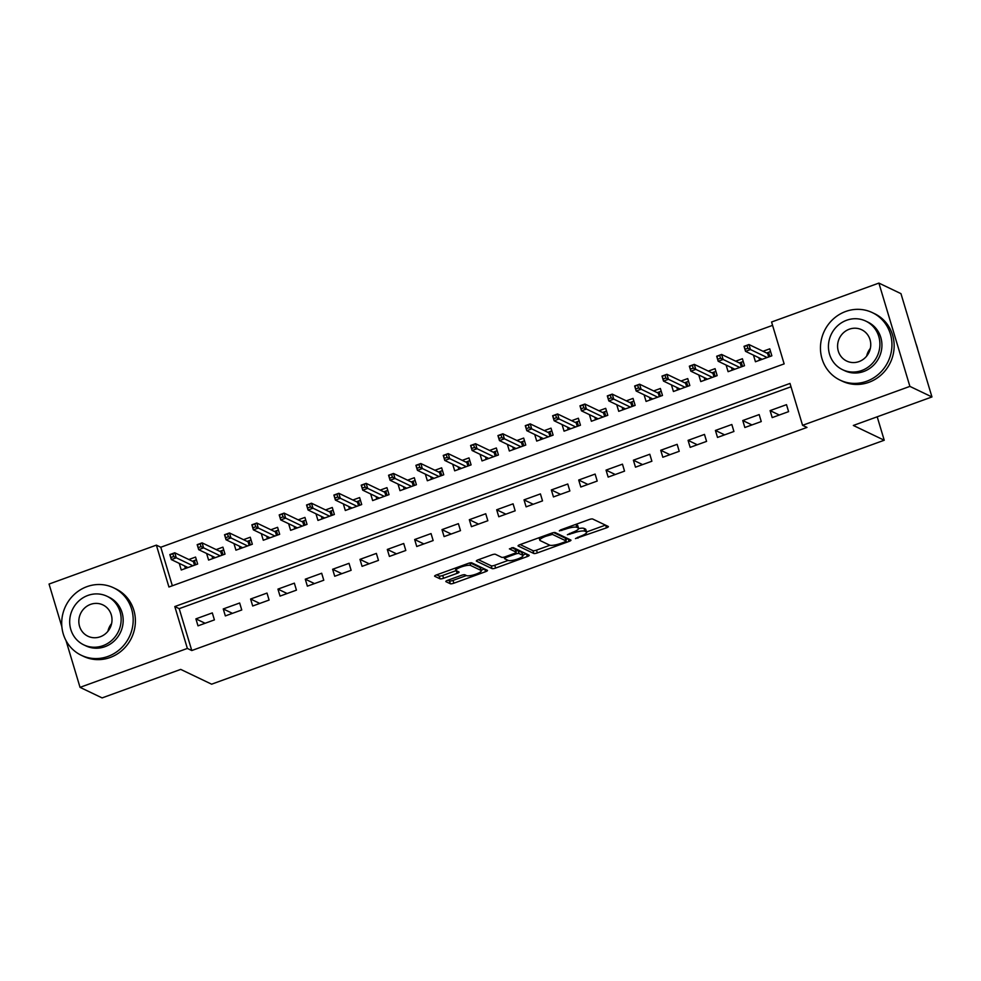 <?xml version="1.0" encoding="UTF-8"?>
<svg xmlns="http://www.w3.org/2000/svg" width="981" height="981" viewBox="0 0 981 981"><rect width="100%" height="100%" fill="white"/><g stroke="black" fill="none" stroke-linecap="round" stroke-linejoin="round"><path stroke-width="1.47" d="M575.455 538.594L606.454 527.852A2.943 0.662 163.3 0 0 608.404 526.601A2.943 0.662 163.3 0 0 608.269 526.466L592.671 519.01A2.943 0.662 163.3 0 0 589.127 519.562L560.605 529.899L559.342 530.88L565.51 529.151A9.405 2.134 163.3 0 1 576.877 527.361L578.177 527.986A9.405 2.134 163.3 0 1 578.594 528.391A9.405 2.134 163.3 0 1 572.352 532.425L567.398 534.731L573.566 533.002A9.405 2.134 163.3 0 1 584.934 531.212L586.233 531.837A9.405 2.134 163.3 0 1 586.65 532.254A9.405 2.134 163.3 0 1 580.409 536.276L575.455 538.594M447.765 580.262A2.943 0.662 163.3 0 0 445.815 581.525A2.943 0.662 163.3 0 0 445.95 581.659L450.328 583.744A2.943 0.662 163.3 0 0 453.872 583.192L485.546 571.702A2.943 0.662 163.3 0 0 487.496 570.452A2.943 0.662 163.3 0 0 487.361 570.317L471.775 562.849A2.943 0.662 163.3 0 0 468.219 563.413L436.545 574.903A2.943 0.662 163.3 0 0 434.608 576.154A2.943 0.662 163.3 0 0 434.73 576.288L440.015 578.815A2.943 0.662 163.3 0 0 443.571 578.263L457.121 573.345A2.943 0.662 163.3 0 0 459.071 572.082A2.943 0.662 163.3 0 0 458.936 571.948L456.312 570.697A7.86 1.778 163.3 0 1 455.969 570.353A7.86 1.778 163.3 0 1 462.076 566.675A7.86 1.778 163.3 0 1 470.672 565.497L480.948 570.402A7.86 1.778 163.3 0 1 481.291 570.746A7.86 1.778 163.3 0 1 475.184 574.425A7.86 1.778 163.3 0 1 466.588 575.614L464.871 574.792A2.943 0.662 163.3 0 0 461.328 575.356L447.765 580.262M61.864 626.773L49.05 584.051L156.371 545.129L168.928 587.006L784.138 363.89L771.569 322.013L878.89 283.092L900.963 293.65L931.95 396.949L853.335 425.46L884.237 440.236L211.614 684.186L180.712 669.398L102.11 697.908L80.037 687.35L66.021 640.605M931.95 396.949L909.89 386.391L802.568 425.313L789.999 383.436L174.802 606.552L187.359 648.429L80.037 687.35M791.005 386.784L179.204 608.661L191.773 650.538L806.983 427.422L802.568 425.313M191.773 650.538L187.359 648.429M533.799 553.48A2.943 0.662 163.3 0 0 537.343 552.916L569.017 541.438A2.943 0.662 163.3 0 0 570.967 540.175A2.943 0.662 163.3 0 0 570.832 540.04L555.234 532.585A2.943 0.662 163.3 0 0 551.69 533.137L520.016 544.627A2.943 0.662 163.3 0 0 518.066 545.89A2.943 0.662 163.3 0 0 518.201 546.012L533.799 553.48L532.953 550.684A2.943 0.662 163.3 0 0 536.509 550.133L549.949 545.252M527.275 556.57L495.613 568.06A2.943 0.662 163.3 0 1 492.057 568.612L476.472 561.157A2.943 0.662 163.3 0 1 476.337 561.022A2.943 0.662 163.3 0 1 478.287 559.759L491.837 554.854A2.943 0.662 163.3 0 1 495.393 554.29L501.708 557.318A2.943 0.662 163.3 0 0 505.264 556.754L514.252 553.492A2.943 0.662 163.3 0 0 516.202 552.242A2.943 0.662 163.3 0 0 516.067 552.107L509.397 548.87L513.247 547.594L529.102 555.185A2.943 0.662 163.3 0 1 529.225 555.307A2.943 0.662 163.3 0 1 527.275 556.57L526.49 553.934M179.265 563.388L181.252 569.998L197.659 564.05L195.562 557.073L188.83 559.513M206.611 553.468L208.597 560.077L225.005 554.13L222.908 547.153L216.176 549.593M233.956 543.548L235.943 550.169L252.338 544.222L250.253 537.232L243.509 539.685M261.289 533.639L263.276 540.249L279.683 534.302L277.586 527.324L270.854 529.765M288.635 523.719L290.621 530.329L307.028 524.381L304.932 517.404L298.199 519.844M315.98 513.799L317.967 520.42L334.374 514.473L332.277 507.484L325.545 509.936M343.325 503.878L345.312 510.5L361.707 504.553L359.622 497.575L352.878 500.016M370.671 493.97L372.645 500.58L389.052 494.632L386.955 487.655L380.223 490.095M398.004 484.05L399.99 490.672L416.398 484.724L414.301 477.735L407.569 480.187M425.349 474.13L427.336 480.751L443.743 474.804L441.646 467.827L434.914 470.267M452.695 464.221L454.681 470.831L471.088 464.884L468.992 457.906L462.247 460.347M480.04 454.301L482.014 460.923L498.422 454.976L496.337 447.986L489.593 450.438M507.373 444.381L509.36 451.002L525.767 445.055L523.67 438.078L516.938 440.518M534.719 434.473L536.705 441.082L553.112 435.135L551.015 428.157L544.283 430.598M562.064 424.552L564.05 431.174L580.458 425.214L578.361 418.237L571.616 420.69M589.409 414.632L591.384 421.254L607.791 415.306L605.706 408.329L598.962 410.769M616.742 404.724L618.729 411.333L635.136 405.386L633.039 398.409L626.307 400.849M644.088 394.803L646.074 401.425L662.482 395.466L660.385 388.488L653.653 390.941M671.433 384.883L673.42 391.505L689.827 385.558L687.73 378.58L680.986 381.02M698.779 374.975L700.765 381.584L717.16 375.637L715.075 368.66L708.331 371.1M726.112 365.055L728.098 371.676L744.505 365.717L742.409 358.739L735.676 361.18M772.194 417.599L788.601 411.64L786.504 404.663L770.097 410.61L772.194 417.599M744.849 427.508L761.256 421.56L759.171 414.583L742.764 420.53L744.849 427.508M717.516 437.428L733.923 431.481L731.826 424.503L715.419 430.451L717.516 437.428M690.17 447.348L706.578 441.389L704.481 434.411L688.073 440.359L690.17 447.348M662.825 457.256L679.232 451.309L677.135 444.332L660.728 450.279L662.825 457.256M635.48 467.177L651.887 461.229L649.79 454.252L633.395 460.199L635.48 467.177M608.146 477.097L624.541 471.138L622.457 464.16L606.05 470.107L608.146 477.097M580.801 487.005L597.208 481.058L595.111 474.081L578.704 480.028L580.801 487.005M553.456 496.926L569.863 490.978L567.766 484.001L551.359 489.948L553.456 496.926M526.11 506.846L542.518 500.886L540.421 493.909L524.026 499.856L526.11 506.846M498.777 516.754L515.172 510.807L513.088 503.829L496.68 509.777L498.777 516.754M471.432 526.674L487.839 520.727L485.742 513.75L469.335 519.697L471.432 526.674M444.086 536.595L460.494 530.647L458.397 523.658L441.99 529.617L444.086 536.595M416.741 546.503L433.148 540.556L431.051 533.578L414.656 539.525L416.741 546.503M389.408 556.423L405.803 550.476L403.718 543.499L387.311 549.446L389.408 556.423M362.063 566.344L378.47 560.396L376.373 553.407L359.966 559.366L362.063 566.344M334.717 576.252L351.124 570.304L349.028 563.327L332.62 569.274L334.717 576.252M307.372 586.172L323.779 580.225L321.682 573.247L305.287 579.195L307.372 586.172M280.039 596.092L296.434 590.145L294.349 583.155L277.942 589.115L280.039 596.092M252.693 606L269.101 600.053L267.004 593.076L250.596 599.023L252.693 606M225.348 615.921L241.755 609.974L239.658 602.996L223.251 608.943L225.348 615.921M212.313 612.904L195.906 618.864L198.003 625.841L214.41 619.894L212.313 612.904M772.574 325.361L160.786 547.239L172.337 585.767M753.457 355.134L755.444 361.756L771.851 355.809L769.754 348.831L763.022 351.272M884.237 440.236L877.198 416.802M878.89 283.092L909.89 386.391M160.786 547.239L156.371 545.129M179.204 608.661L174.802 606.552M770.097 410.61L779.306 415.012M742.764 420.53L751.961 424.932M715.419 430.451L724.616 434.853M688.073 440.359L697.27 444.761M660.728 450.279L669.937 454.681M633.395 460.199L642.592 464.602M606.05 470.107L615.246 474.51M578.704 480.028L587.901 484.43M551.359 489.948L560.568 494.35M524.026 499.856L533.223 504.271M496.68 509.777L505.877 514.179M469.335 519.697L478.532 524.099M441.99 529.617L451.199 534.02M414.656 539.525L423.853 543.928M387.311 549.446L396.508 553.848M359.966 559.366L369.163 563.768M332.62 569.274L341.829 573.677M305.287 579.195L314.484 583.597M277.942 589.115L287.139 593.517M250.596 599.023L259.793 603.425M223.251 608.943L232.46 613.346M195.906 618.864L205.115 623.266M586.65 532.254L585.804 529.458A9.405 2.134 163.3 0 0 585.387 529.041L586.233 531.837M578.606 528.575A9.405 2.134 163.3 0 1 584.087 528.428L585.387 529.041M578.594 528.391L577.748 525.608A9.405 2.134 163.3 0 0 577.331 525.191L578.177 527.986M575.675 524.443A9.405 2.134 163.3 0 1 576.031 524.565L577.331 525.191M586.564 531.972L605.461 525.117M520.175 544.565L532.953 550.684M565.755 539.513L568.011 538.704M564.848 541.929L566.123 540.948L552.438 534.4L546.061 536.202A9.405 2.134 163.3 0 0 539.82 540.237A9.405 2.134 163.3 0 0 540.237 540.641L549.593 545.117A9.405 2.134 163.3 0 0 560.96 543.339L564.848 541.929M565.35 538.373L566.123 540.948M553.664 532.597L565.277 538.164M526.282 553.836L522.824 555.087M508.17 560.409L494.767 565.264L495.613 568.06M478.446 559.71L491.223 565.816A2.943 0.662 163.3 0 0 494.767 565.264M515.319 549.63A2.943 0.662 163.3 0 0 515.356 549.446A2.943 0.662 163.3 0 0 515.233 549.311L511.812 547.68M508.268 560.458A7.86 1.778 163.3 0 0 516.877 559.268A7.86 1.778 163.3 0 0 522.983 555.589A7.86 1.778 163.3 0 0 522.628 555.246L519.01 553.517A2.943 0.662 163.3 0 0 515.466 554.081L506.478 557.343A2.943 0.662 163.3 0 0 504.528 558.594A2.943 0.662 163.3 0 0 504.651 558.729L508.268 560.458M522.983 555.589L522.137 552.806A7.86 1.778 163.3 0 0 521.794 552.45L522.628 555.246M515.81 550.917A2.943 0.662 163.3 0 1 518.176 550.721L521.794 552.45M481.291 570.746L480.457 567.962A7.86 1.778 163.3 0 0 480.101 567.607L480.948 570.402M470.206 562.873L480.101 567.607M436.704 574.841L439.181 576.019A2.943 0.662 163.3 0 0 442.725 575.467L456.153 570.599M447.925 580.212L449.494 580.96A2.943 0.662 163.3 0 0 453.038 580.396L466.429 575.54M481.131 570.206L484.553 568.968M759.601 360.248L758.853 357.722M766.639 353.001L770.576 351.566M768.663 356.961L767.62 353.467L768.589 352.289L769.864 356.532M745.143 349.285L747.878 348.292L747.044 345.496L744.309 346.489L745.535 351.345L744.027 346.318L748.944 344.539L750.453 349.567L745.535 351.345L762.176 359.316M747.878 348.292L767.105 357.525M747.044 345.496L748.944 344.539L767.62 353.467M917.824 349.849A37.413 35.353 -64.4 0 0 915.972 343.706M866.664 356.103A17.364 16.407 115.6 0 1 870.355 348.402M866.664 381.266A37.413 35.353 -64.4 0 0 891.815 347.912A37.413 35.353 -64.4 0 0 872.342 312.62A37.413 35.353 -64.4 0 0 845.72 311.468A37.413 35.353 -64.4 0 0 820.582 344.822A37.413 35.353 -64.4 0 0 840.043 380.113A37.413 35.353 -64.4 0 0 866.664 381.266M840.043 380.113L842.25 381.168A37.413 35.353 -64.4 0 0 868.872 382.32A37.413 35.353 -64.4 0 0 894.022 348.966A37.413 35.353 -64.4 0 0 874.549 313.675L872.342 312.62M865.794 321.094L867.817 322.062A26.941 25.457 115.6 0 1 881.833 347.47A26.941 25.457 115.6 0 1 863.734 371.492A26.941 25.457 115.6 0 1 844.567 370.659L842.544 369.69A26.941 25.457 -64.4 0 0 861.71 370.524A26.941 25.457 -64.4 0 0 879.81 346.501A26.941 25.457 -64.4 0 0 865.794 321.094A26.941 25.457 -64.4 0 0 846.628 320.26A26.941 25.457 -64.4 0 0 828.528 344.282A26.941 25.457 -64.4 0 0 842.544 369.69M849.313 329.199A17.364 16.407 -64.4 0 0 837.639 344.674A17.364 16.407 -64.4 0 0 846.677 361.045A17.364 16.407 -64.4 0 0 859.025 361.584A17.364 16.407 -64.4 0 0 870.687 346.109A17.364 16.407 -64.4 0 0 861.661 329.739A17.364 16.407 -64.4 0 0 849.313 329.199M107.91 631.286A17.364 16.407 115.6 0 1 111.601 623.585M107.91 656.448A37.413 35.353 -64.4 0 0 133.06 623.082A37.413 35.353 -64.4 0 0 113.588 587.803A37.413 35.353 -64.4 0 0 86.978 586.638A37.413 35.353 -64.4 0 0 61.828 620.004A37.413 35.353 -64.4 0 0 81.3 655.283A37.413 35.353 -64.4 0 0 107.91 656.448M81.3 655.283L83.508 656.35A37.413 35.353 -64.4 0 0 110.117 657.503A37.413 35.353 -64.4 0 0 135.268 624.149A37.413 35.353 -64.4 0 0 115.795 588.858L113.588 587.803M107.039 596.276L109.075 597.245A26.941 25.457 115.6 0 1 123.091 622.653A26.941 25.457 115.6 0 1 104.979 646.675A26.941 25.457 115.6 0 1 85.813 645.841L83.79 644.873A26.941 25.457 -64.4 0 0 102.956 645.694A26.941 25.457 -64.4 0 0 121.055 621.684A26.941 25.457 -64.4 0 0 107.039 596.276A26.941 25.457 -64.4 0 0 87.873 595.442A26.941 25.457 -64.4 0 0 69.774 619.465A26.941 25.457 -64.4 0 0 83.79 644.873M90.559 604.382A17.364 16.407 -64.4 0 0 78.885 619.857A17.364 16.407 -64.4 0 0 87.922 636.228A17.364 16.407 -64.4 0 0 100.27 636.767A17.364 16.407 -64.4 0 0 111.944 621.292A17.364 16.407 -64.4 0 0 102.907 604.909A17.364 16.407 -64.4 0 0 90.559 604.382M732.267 370.168L731.507 367.63M739.294 362.921L743.242 361.486M741.317 366.882L740.275 363.387L741.244 362.21L742.519 366.44M717.81 359.205L720.532 358.212L719.698 355.416L716.964 356.41L718.19 361.266L716.682 356.238L721.611 354.448L723.12 359.475L718.19 361.266L734.843 369.224M720.532 358.212L739.76 367.446M719.698 355.416L721.611 354.448L740.275 363.387M704.922 380.076L704.162 377.55M711.948 372.829L715.897 371.407M713.984 376.79L712.929 373.307L713.898 372.13L715.174 376.361M690.465 369.114L693.199 368.12L692.353 365.337L689.618 366.33L690.845 371.186L689.349 366.158L694.266 364.368L695.774 369.396L690.845 371.186L707.497 379.144M693.199 368.12L712.414 377.366M692.353 365.337L694.266 364.368L712.929 373.307M677.577 389.997L676.816 387.47M684.615 382.749L688.552 381.315M686.639 386.71L685.584 383.215L686.565 382.038L687.828 386.281M663.119 379.034L665.854 378.041L665.02 375.245L662.285 376.238L663.512 381.094L662.003 376.066L666.921 374.288L668.429 379.316L663.512 381.094L680.152 389.065M665.854 378.041L685.069 387.274M665.02 375.245L666.921 374.288L685.584 383.215M650.231 399.917L649.483 397.379M657.27 392.67L661.206 391.235M659.293 396.631L658.251 393.136L659.22 391.959L660.495 396.189M635.774 388.954L638.508 387.961L637.675 385.165L634.94 386.158L636.166 391.014L634.658 385.987L639.575 384.196L641.083 389.224L636.166 391.014L652.806 398.973M638.508 387.961L657.736 397.195M637.675 385.165L639.575 384.196L658.251 393.136M622.898 409.825L622.138 407.299M629.925 402.578L633.861 401.155M631.948 406.539L630.906 403.056L631.874 401.879L633.15 406.109M608.428 398.862L611.163 397.869L610.329 395.085L607.595 396.079L608.821 400.935L607.313 395.907L612.242 394.117L613.75 399.144L608.821 400.935L625.473 408.893M611.163 397.869L630.391 407.115M610.329 395.085L612.242 394.117L630.906 403.056M595.553 419.745L594.793 417.219M602.579 412.498L606.528 411.076M604.615 416.459L603.56 412.964L604.529 411.787L605.804 416.03M581.095 408.783L583.83 407.789L582.984 404.994L580.249 405.987L581.475 410.843L579.967 405.815L584.897 404.037L586.405 409.065L581.475 410.843L598.128 418.813M583.83 407.789L603.045 417.023M582.984 404.994L584.897 404.037L603.56 412.964M568.207 429.666L567.447 427.127M575.246 422.419L579.182 420.984M577.269 426.379L576.215 422.885L577.196 421.707L578.459 425.938M553.75 418.703L556.485 417.71L555.651 414.914L552.916 415.907L554.142 420.763L552.634 415.736L557.551 413.957L559.06 418.973L554.142 420.763L570.783 428.722M556.485 417.71L575.7 426.943M555.651 414.914L557.551 413.957L576.215 422.885M540.862 439.574L540.114 437.048M547.901 432.327L551.837 430.904M549.924 436.287L548.882 432.805L549.851 431.628L551.126 435.858M526.405 428.611L529.139 427.63L528.305 424.834L525.571 425.828L526.797 430.684L525.289 425.656L530.206 423.866L531.714 428.893L526.797 430.684L543.437 438.642M529.139 427.63L548.367 436.864M528.305 424.834L530.206 423.866L548.882 432.805M513.529 449.494L512.769 446.968M520.555 442.247L524.492 440.825M522.579 446.208L521.536 442.713L522.505 441.536L523.78 445.779M499.059 438.532L501.794 437.538L500.96 434.742L498.225 435.736L499.452 440.592L497.943 435.564L502.873 433.786L504.381 438.814L499.452 440.592L516.104 448.562M501.794 437.538L521.021 446.772M500.96 434.742L502.873 433.786L521.536 442.713M486.184 459.415L485.423 456.876M493.21 452.167L497.159 450.733M495.246 456.128L494.191 452.633L495.16 451.456L496.435 455.687M471.726 448.452L474.461 447.459L473.615 444.663L470.88 445.656L472.106 450.512L470.598 445.484L475.527 443.706L477.036 448.722L472.106 450.512L488.759 458.47M474.461 447.459L493.676 456.692M473.615 444.663L475.527 443.706L494.191 452.633M458.838 469.323L458.078 466.797M465.865 462.076L469.813 460.653M467.9 466.036L466.846 462.554L467.827 461.377L469.09 465.607M444.381 458.36L447.115 457.379L446.281 454.583L443.547 455.576L444.773 460.432L443.265 455.405L448.182 453.614L449.69 458.642L444.773 460.432L461.413 468.391M447.115 457.379L466.331 466.613M446.281 454.583L448.182 453.614L466.846 462.554M431.493 479.243L430.733 476.717M438.532 471.996L442.468 470.573M440.555 475.957L439.513 472.462L440.481 471.285L441.744 475.527M417.035 468.28L419.77 467.287L418.936 464.504L416.202 465.485L417.428 470.34L415.919 465.313L420.837 463.535L422.345 468.562L417.428 470.34L434.068 478.311M419.77 467.287L438.998 476.521M418.936 464.504L420.837 463.535L439.513 472.462M404.16 489.163L403.399 486.625M411.186 481.916L415.122 480.482M413.209 485.877L412.167 482.382L413.136 481.205L414.411 485.436M389.69 478.201L392.425 477.207L391.591 474.412L388.856 475.405L390.082 480.261L388.574 475.233L393.504 473.455L395 478.47L390.082 480.261L406.735 488.231M392.425 477.207L411.652 486.441M391.591 474.412L393.504 473.455L412.167 482.382M376.814 499.071L376.054 496.545M383.841 491.824L387.789 490.402M385.864 495.785L384.822 492.303L385.791 491.125L387.066 495.356M362.357 488.109L365.091 487.128L364.245 484.332L361.511 485.325L362.737 490.181L361.229 485.154L366.158 483.363L367.667 488.391L362.737 490.181L379.389 498.14M365.091 487.128L384.307 496.361M364.245 484.332L366.158 483.363L384.822 492.303M349.469 508.992L348.709 506.466M356.495 501.745L360.444 500.322M358.531 505.705L357.476 502.211L358.457 501.033L359.72 505.276M335.012 498.029L337.746 497.036L336.912 494.252L334.178 495.233L335.404 500.089L333.896 495.062L338.813 493.284L340.321 498.311L335.404 500.089L352.044 508.06M337.746 497.036L356.961 506.27M336.912 494.252L338.813 493.284L357.476 502.211M322.124 518.912L321.363 516.374M329.162 511.665L333.099 510.23M331.186 515.626L330.143 512.131L331.112 510.954L332.375 515.184M307.666 507.95L310.401 506.956L309.567 504.16L306.832 505.154L308.059 510.01L306.55 504.982L311.468 503.204L312.976 508.219L308.059 510.01L324.699 517.98M310.401 506.956L329.628 516.19M309.567 504.16L311.468 503.204L330.143 512.131M294.791 528.82L294.03 526.294M301.817 521.585L305.753 520.151M303.84 525.534L302.798 522.051L303.767 520.874L305.042 525.105M280.321 517.858L283.055 516.877L282.221 514.081L279.487 515.074L280.713 519.93L279.205 514.902L284.122 513.112L285.63 518.14L280.713 519.93L297.366 527.888M283.055 516.877L302.283 526.11M282.221 514.081L284.122 513.112L302.798 522.051M267.445 538.741L266.685 536.215M274.472 531.494L278.42 530.071M276.495 535.454L275.453 531.96L276.421 530.782L277.697 535.025M252.988 527.778L255.722 526.785L254.876 524.001L252.142 524.982L253.368 529.838L251.859 524.81L256.789 523.032L258.297 528.06L253.368 529.838L270.02 537.809M255.722 526.785L274.938 536.018M254.876 524.001L256.789 523.032L275.453 531.96M240.1 548.661L239.339 546.123M247.126 541.414L251.075 539.979M249.162 545.375L248.107 541.88L249.088 540.703L250.351 544.933M225.642 537.698L228.377 536.705L227.543 533.909L224.808 534.903L226.035 539.758L224.526 534.731L229.444 532.953L230.952 537.968L226.035 539.758L242.675 547.729M228.377 536.705L247.592 545.939M227.543 533.909L229.444 532.953L248.107 541.88M212.754 558.569L211.994 556.043M219.793 551.334L223.729 549.9M221.816 555.283L220.762 551.8L221.743 550.623L223.006 554.854M198.297 547.606L201.031 546.625L200.198 543.83L197.463 544.823L198.689 549.679L197.181 544.651L202.098 542.861L203.607 547.889L198.689 549.679L215.329 557.637M201.031 546.625L220.259 555.859M200.198 543.83L202.098 542.861L220.762 551.8M185.421 568.49L184.661 565.963M192.448 561.242L196.384 559.82M194.471 565.203L193.429 561.708L194.397 560.531L195.673 564.774M170.952 557.527L173.686 556.534L172.852 553.75L170.118 554.731L171.344 559.587L169.836 554.572L174.753 552.781L176.261 557.809L171.344 559.587L187.984 567.558M173.686 556.534L192.914 565.767M172.852 553.75L174.753 552.781L193.429 561.708M577.662 537.281L577.932 538.201M561.549 529.568L561.819 530.488M569.605 533.419L569.875 534.338M584.087 528.428L584.934 531.212M573.296 532.07L573.566 533.002M576.031 524.565L576.877 527.361M565.24 528.232L565.51 529.151M605.657 525.215L606.454 527.852M568.22 538.802L569.017 541.438M536.509 550.133L537.343 552.916M552.021 533.026L552.438 534.4M549.667 533.872L549.949 534.792M545.779 535.283L546.061 536.202M491.223 565.816L492.057 568.612M515.233 549.311L516.067 552.107M518.176 550.721L519.01 553.517M515.172 553.112L515.466 554.081M506.196 556.411L506.478 557.343M469.911 562.935L470.672 565.497M456.324 570.709L457.121 573.345M442.725 575.467L443.571 578.263M439.181 576.019L440.015 578.815M484.749 569.066L485.546 571.702M453.038 580.396L453.872 583.192M449.494 580.96L450.328 583.744M565.375 538.25L566.209 541.046M539.072 537.723L539.82 540.237M515.356 549.446L516.202 552.242M504.087 557.122L504.528 558.594M455.294 568.097L455.969 570.353"/></g></svg>
